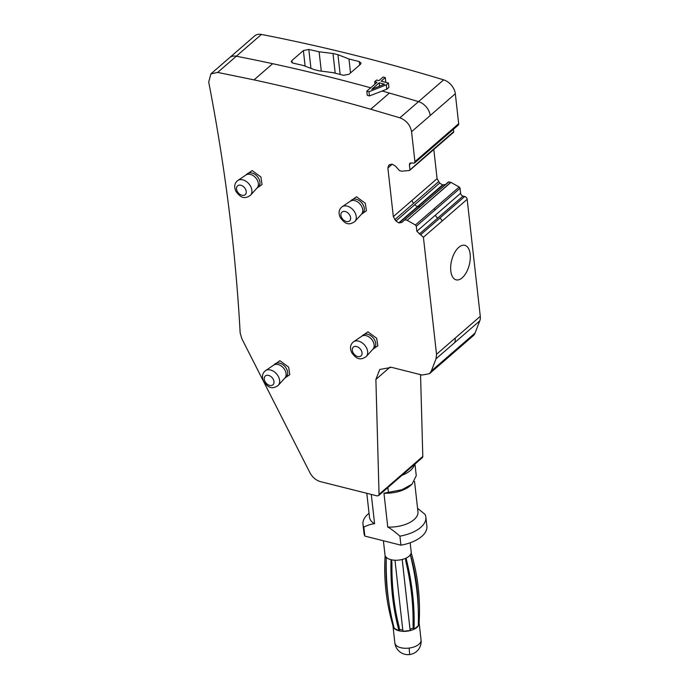 <?xml version="1.0" encoding="UTF-8"?>
<svg xmlns="http://www.w3.org/2000/svg" width="689" height="689" viewBox="0 0 689 689"><rect width="100%" height="100%" fill="white"/><g stroke="black" fill="none" stroke-linecap="round" stroke-linejoin="round"><path stroke-width="1.03" d="M410.162 542.777L411.195 551.975A13.177 6.692 173.6 0 1 410.136 555.119A13.177 6.692 173.6 0 1 395.796 560.252A13.177 6.692 173.6 0 1 384.996 554.912L383.403 540.77M391.007 559.692A264.938 180.819 117 0 0 398.991 630.719L399.499 630.452L399.086 626.74A263.62 179.924 117 0 1 391.938 563.059L391.576 559.821M386.288 557.358A264.938 180.819 117 0 0 394.263 628.316L398.991 630.719M386.253 558.839L386.038 557.1M385.134 555.558A264.938 221.677 -160.6 0 0 393.135 626.267L393.72 626.275M386.236 558.882A263.62 220.575 -160.6 0 0 388.915 602.556M410.627 554.387L410.566 555.816M411.187 552.802A264.938 223.365 -29 0 1 419.058 623.579L418.352 623.226M410.851 556.333A263.62 222.254 -29 0 1 418.197 607.336M406.045 558.133A264.938 176.083 52 0 1 414.003 629.16L413.452 629.005L413.038 625.293A263.62 175.204 52 0 0 405.899 561.613L405.528 558.366M410.325 554.86A264.938 176.083 52 0 1 418.266 625.827L414.003 629.16M402.591 562.784L402.221 559.485A264.938 3.798 84.1 0 0 410.179 630.521L409.731 626.473A263.62 3.781 84.1 0 1 402.591 562.784M394.995 560.235A264.938 3.798 84.1 0 0 402.962 631.27L410.179 630.521M419.11 622.753A13.177 6.692 173.6 0 1 419.17 623.08A13.177 6.692 173.6 0 1 400.852 631.15A13.177 6.692 173.6 0 1 392.971 626.017A13.177 6.692 173.6 0 1 392.945 625.638M402.807 629.927A10.542 5.348 173.6 0 1 399.362 629.246M413.322 627.834A10.542 5.348 173.6 0 1 410.041 629.195M385.28 77.581L383.127 77.039L378.993 80.63L376.625 80.027L374.695 81.698L377.064 82.292L366.798 91.206L368.977 91.749L386.305 84.833L388.424 82.999L381.146 81.173L385.28 77.581L385.745 81.75L385.229 82.198M384.488 84.161L371.741 89.32L379.226 82.835L384.488 84.161M388.424 82.999L388.915 87.382L386.796 89.217L369.45 95.917L368.977 91.749M458.676 123.701L433.57 145.482A2.635 1.826 -130.9 0 1 433.105 146.921L458.211 125.14A2.635 1.826 -130.9 0 0 458.676 123.701L455.317 93.756A13.177 9.138 -130.9 0 0 443.638 79.864A2010.089 1394.036 -130.9 0 0 261.415 34.45A13.177 9.138 -130.9 0 0 254.663 35.914L229.558 57.695A13.177 9.138 -130.9 0 0 229.497 57.755M348.961 58.996L337.946 54.681A2010.089 1394.036 -130.9 0 0 332.994 53.492L319.119 51.804A2010.089 1394.036 -130.9 0 0 308.818 49.444L303.384 50.573L291.903 60.529L291.266 61.777L293.04 63.13A2010.089 1394.036 -130.9 0 1 303.341 65.489L314.348 69.675A2010.089 1394.036 -130.9 0 1 319.291 70.864L333.183 72.689A2010.089 1394.036 -130.9 0 1 343.51 75.299L348.961 74.283L360.442 64.327L361.07 63.052L359.296 61.614A2010.089 1394.036 -130.9 0 0 348.961 58.996L350.52 72.931M374.971 84.118L374.695 81.698M369.45 95.917L367.263 95.306L366.798 91.206M386.796 89.217L386.305 84.833M379.596 86.142L379.226 82.835M422.805 456.419L397.708 478.2A2.635 1.826 -130.9 0 1 397.217 479.441L422.323 457.66A2.635 1.826 -130.9 0 0 422.805 456.419L420.548 374.635M425.862 517.189L426.87 526.215A31.634 16.054 173.6 0 1 400.92 545.171L399.913 536.145A31.634 16.054 173.6 0 0 425.862 517.189A31.634 16.054 173.6 0 0 425.018 514.364L417.568 508.318M428.282 154.241A1.318 0.913 -130.9 0 0 428.351 154.19L453.465 132.409A1.318 0.913 -130.9 0 0 453.698 131.685L453.431 129.282M445.507 184.523L442.536 184.902L439.685 183.059L437.084 178.649L433.812 149.461M475.074 333.054L449.969 354.835A13.177 9.138 -130.9 0 1 448.117 357.513L473.222 335.741A13.177 9.138 -130.9 0 0 475.074 333.054L479.794 320.841A13.177 9.138 -130.9 0 0 480.285 316.329L467.159 199.319A2.635 1.826 -130.9 0 0 464.705 196.511L463.06 196.089A2.635 1.826 -130.9 0 1 460.614 193.282L460.054 188.286A1.318 0.913 -130.9 0 0 459.167 187.029L450.925 182.378L448.505 181.896L401.756 222.487L398.785 222.857L395.934 221.023L393.333 216.604L387.873 167.961L388.682 165.455L389.612 164.645L392.196 164.171L395.434 166.109L399.611 170.7L401.661 171.182L409.309 170.528L409.946 169.649L409.387 164.654L409.86 163.215L411.333 162.948L409.387 164.654M448.875 181.836L423.399 203.677L448.875 181.836M397.708 478.2L379.053 494.375L378.571 495.624L377.098 495.891L320.574 481.671C316.01 480.336 312.444 477.331 309.886 472.654L241.787 338.609L240.16 332.908C235.664 250.718 225.182 167.108 208.715 82.077L210.912 73.878L217.664 72.414L254.017 79.881C292.773 88.27 331.685 98.053 370.751 109.232L399.887 117.819C406.355 120.351 410.248 124.985 411.566 131.711L414.924 161.657L414.451 163.095L411.333 162.948M337.946 54.681L340.159 74.446M332.994 53.492L335.207 73.198M319.119 51.804L321.289 71.122M379.053 494.375L375.884 379.432L379.76 369.476L391.559 367.349L422.099 375.031L429.471 373.696L431.323 371.018L436.034 358.797L436.533 354.292L423.408 237.274L416.854 231.246L416.294 226.25L415.415 224.984L407.173 220.334L405.115 219.791M462.19 277.813A17.793 9.095 -75.9 0 1 456.144 279.837A17.793 9.095 -75.9 0 1 450.744 265.833A17.793 9.095 -75.9 0 1 458.771 247.342A17.793 9.095 -75.9 0 1 464.817 245.327A17.793 9.095 -75.9 0 1 470.217 259.331A17.793 9.095 -75.9 0 1 462.19 277.813M369.046 513.219L367.96 514.166A31.634 16.054 173.6 0 0 362.982 524.243A31.634 16.054 173.6 0 0 363.826 527.068C368.262 524.966 371.845 523.855 374.583 523.743A24.382 12.376 173.6 0 1 369.493 517.224L366.806 493.298M363.826 527.068L364.843 536.094A31.634 16.054 173.6 0 1 363.999 533.269L362.982 524.243M364.843 536.094L400.92 545.171M414.554 481.439L417.956 511.789A24.382 12.376 173.6 0 1 414.046 519.618A24.382 12.376 173.6 0 1 387.761 527.059C390.68 528.592 394.728 531.624 399.913 536.145M412.065 484.169L410.325 485.702A24.382 12.376 173.6 0 1 410.248 485.762A24.382 12.376 -6.4 0 1 383.962 493.195L387.761 527.059M416.259 475.668L412.048 484.186L401.885 489.75L383.962 493.195M387.881 487.545L388.415 492.359M409.697 170.364L428.351 154.19A1.318 0.913 -130.9 0 0 428.36 154.19A1.318 0.913 -130.9 0 0 428.592 153.466L409.309 170.528M361.432 214.245L366.427 210.782L365.265 203.229L356.506 196.787L350.201 201.3M257.066 188.002L262.061 184.54L260.898 176.987L252.14 170.545L245.844 175.058M372.844 349.28L377.839 345.818L376.676 338.265L367.917 331.822L361.613 336.327M284.798 378.14L289.793 374.678L288.631 367.125L279.88 360.683L273.576 365.196M371.293 494.426L374.583 523.743M350.158 201.334L351.545 200.129A8.569 5.943 49.1 0 1 363.034 204.659A8.569 5.943 49.1 0 1 362.776 213.073L361.389 214.279M245.792 175.092L247.187 173.886A8.569 5.943 49.1 0 1 258.668 178.417A8.569 5.943 49.1 0 1 258.409 186.831L257.023 188.037M361.57 336.37L362.957 335.164A8.569 5.943 49.1 0 1 374.446 339.694A8.569 5.943 49.1 0 1 374.187 348.109L372.801 349.314M273.524 365.23L274.92 364.025A8.569 5.943 49.1 0 1 286.4 368.555A8.569 5.943 49.1 0 1 286.142 376.969L284.755 378.175M361.458 206.028A8.569 5.943 -130.9 0 0 350.365 201.197L342.149 206.743A9.775 6.778 -130.9 0 1 354.792 212.255A9.775 6.778 -130.9 0 1 354.904 221.453L361.553 214.098A8.569 5.943 -130.9 0 0 361.458 206.028M257.195 187.847A8.569 5.943 -130.9 0 0 257.092 179.786A8.569 5.943 -130.9 0 0 246.007 174.954L237.783 180.492A9.775 6.778 -130.9 0 1 250.434 186.013A9.775 6.778 -130.9 0 1 250.546 195.202L257.195 187.847M372.87 341.064A8.569 5.943 -130.9 0 0 361.777 336.232L353.56 341.77A9.775 6.778 -130.9 0 1 366.203 347.29A9.775 6.778 -130.9 0 1 366.315 356.48L372.964 349.125A8.569 5.943 -130.9 0 0 372.87 341.064M284.927 377.985A8.569 5.943 -130.9 0 0 284.824 369.924A8.569 5.943 -130.9 0 0 273.74 365.092L265.515 370.639A9.775 6.778 -130.9 0 1 278.167 376.151A9.775 6.778 -130.9 0 1 278.278 385.34L284.927 377.985M392.971 626.017L394.866 642.949A13.177 6.692 -6.4 0 0 409.163 648.073A13.177 6.692 -6.4 0 0 421.065 640.012L419.17 623.08M394.866 642.949A13.177 13.177 0 0 0 409.662 654.55L409.163 648.073M261.415 34.45L217.664 72.414M370.708 87.813A2010.089 1394.036 -130.9 0 0 272.663 63.698A2010.089 1394.036 -130.9 0 0 236.31 56.231A13.177 9.138 -130.9 0 0 229.558 57.695L210.912 73.878M443.638 79.864L418.533 101.645A2010.089 1394.036 -130.9 0 0 389.397 93.058A2010.089 1394.036 -130.9 0 0 382.171 91M455.317 93.756L430.212 115.528A13.177 9.138 -130.9 0 0 418.533 101.645L399.887 117.819M389.397 93.058L370.751 109.232M272.663 63.698L254.017 79.881M359.296 61.614L359.675 64.99M308.818 49.444L310.946 68.366M303.384 50.573L305.132 66.17M291.903 60.529L292.162 62.828M390.155 367.048L375.884 379.432M479.794 320.841L436.034 358.797M449.969 354.835L431.323 371.018M480.285 316.329L436.533 354.292M454.688 342.622A13.177 9.138 -130.9 0 0 455.179 338.11M423.408 237.274L467.159 199.319M464.705 196.511L420.953 234.467M442.054 221.1A2.635 1.826 -130.9 0 0 439.608 218.292M460.614 193.282L435.508 215.063A2.635 1.826 -130.9 0 0 437.954 217.87L419.308 234.053M437.954 217.87L463.06 196.089M460.054 188.286L416.294 226.25M435.508 215.063L416.854 231.246M434.948 210.067A1.318 0.913 -130.9 0 0 434.07 208.81L415.415 224.984M459.167 187.029L434.07 208.81M450.925 182.378L407.173 220.334M450.752 182.309L425.819 204.159M442.924 184.996L399.164 222.96M442.536 184.902L398.785 222.857M439.685 183.059L395.934 221.023M438.523 181.724L394.771 219.688M437.084 178.649L393.333 216.604M392.23 164.18L387.873 167.961M389.75 164.533L388.682 165.455M453.698 131.685L428.592 153.466M430.212 115.528L411.566 131.711M433.57 145.482L414.924 161.657M414.528 464.429A26.759 13.582 173.6 0 1 401.92 475.367M404.753 219.851L423.769 203.608M417.818 206.778L420.402 206.304M414.58 204.84L417.431 206.683M411.979 200.43L413.417 203.505M349.754 215.175A5.831 4.048 -130.9 0 0 342.933 211.532A5.831 4.048 -130.9 0 0 341.761 217.819A5.831 4.048 -130.9 0 0 348.582 221.47A5.831 4.048 -130.9 0 0 349.754 215.175M237.395 191.576A5.831 4.048 -130.9 0 0 244.216 195.22A5.831 4.048 -130.9 0 0 245.387 188.932A5.831 4.048 -130.9 0 0 238.575 185.289A5.831 4.048 -130.9 0 0 237.395 191.576M361.165 350.21A5.831 4.048 -130.9 0 0 354.344 346.558A5.831 4.048 -130.9 0 0 353.173 352.854A5.831 4.048 -130.9 0 0 359.985 356.497A5.831 4.048 -130.9 0 0 361.165 350.21M265.127 381.715A5.831 4.048 -130.9 0 0 271.948 385.366A5.831 4.048 -130.9 0 0 273.12 379.071A5.831 4.048 -130.9 0 0 266.307 375.427A5.831 4.048 -130.9 0 0 265.127 381.715M409.662 654.55A13.177 13.177 0 0 0 421.065 640.012M414.959 464.05L416.259 475.643M397.217 479.441L378.571 495.624M448.117 357.522L429.471 373.696M433.105 146.921L414.451 163.095M354.904 221.453C347.523 226.793 343.837 221.97 340.469 217.905C338.178 213.211 338.738 209.49 342.149 206.743M237.783 180.492C234.372 183.248 233.821 186.969 236.112 191.663C239.479 195.728 243.157 200.551 250.546 195.202M366.315 356.48C358.926 361.828 355.248 357.005 351.881 352.94C349.59 348.246 350.15 344.517 353.56 341.77M265.515 370.639C262.104 373.386 261.553 377.107 263.844 381.801C267.211 385.866 270.889 390.689 278.278 385.34"/></g></svg>
